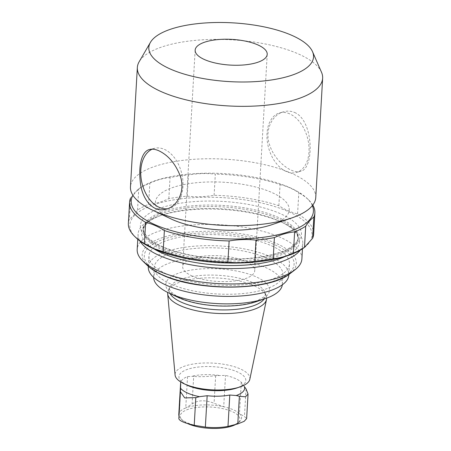 <?xml version="1.0" encoding="UTF-8"?>
<svg xmlns="http://www.w3.org/2000/svg" width="451" height="451" viewBox="0 0 451 451"><rect width="100%" height="100%" fill="white"/><g stroke="black" fill="none" stroke-linecap="round" stroke-linejoin="round"><path stroke-width="0.34" stroke-dasharray="2.25 1.69" d="M315.756 197.572A92.799 33.103 3.3 0 0 261.067 163.893A92.799 33.103 3.3 0 0 160.122 164.745A92.799 33.103 3.3 0 0 130.463 186.889M321.495 72.233A92.799 33.103 3.3 0 0 260.238 43.048A92.799 33.103 3.3 0 0 167.005 45.376A92.799 33.103 3.3 0 0 139.167 61.725M294.576 112.462C314.071 120.479 314.409 169.294 300.451 171.329C291.836 174.278 274.817 161.419 269.591 144.867C264.331 130.198 272.257 114.582 283.702 111.769C287.428 110.737 291.053 110.969 294.576 112.462M235.478 424.588A29.901 10.666 3.3 0 0 237.468 423.337A29.901 10.666 3.3 0 0 232.011 411.521A29.901 10.666 3.3 0 0 194.268 407.828A29.901 10.666 3.3 0 0 182.289 420.152A29.901 10.666 3.3 0 0 187.83 423.669M227.986 426.387A31.452 11.219 3.3 0 0 238.968 422.187A31.452 11.219 3.3 0 0 239.487 413.657L244.453 416.561L246.618 418.618M178.838 418.804L178.996 416.093M178.889 415.546A31.452 11.219 3.3 0 0 180.93 418.838A31.452 11.219 3.3 0 0 205.352 427.091M192.087 403.983C198.028 399.981 205.357 399.749 214.073 403.301L223.707 406.774A31.452 11.219 3.3 0 0 185.744 407.952L192.087 403.983L193.682 376.343L187.554 376.591A31.452 11.219 3.3 0 0 181.268 381.022A31.452 11.219 3.3 0 0 180.806 382.008M244.341 386.518L241.296 382.296A31.452 11.219 3.3 0 0 235.039 378.395A31.452 11.219 3.3 0 0 225.517 375.407L215.663 375.655C208.898 376.658 197.194 377.025 193.682 376.343M241.296 382.296L239.487 413.657A31.452 11.219 3.3 0 0 233.229 409.756A31.452 11.219 3.3 0 0 223.707 406.774L225.517 375.407M187.554 376.591L185.744 407.952A31.452 11.219 3.3 0 0 178.799 414.424M249.809 379.342A37.478 13.372 3.3 0 0 239.938 368.755A37.478 13.372 3.3 0 0 198.254 363.376A37.478 13.372 3.3 0 0 175.084 375.035M266.648 298.139A49.576 17.685 3.3 0 0 266.299 296.076A49.576 17.685 3.3 0 0 253.451 285.489A49.576 17.685 3.3 0 0 202.815 278.03A49.576 17.685 3.3 0 0 168.274 290.421A49.576 17.685 3.3 0 0 167.687 292.434M255.813 301.826A51.944 18.53 3.3 0 0 255.672 276.643A51.944 18.53 3.3 0 0 183.241 271.722A51.944 18.53 3.3 0 0 178.027 297.339M282.309 284.812A64.442 22.99 3.3 0 0 282.354 284.322A64.442 22.99 3.3 0 0 265.216 267.342A64.442 22.99 3.3 0 0 195.142 257.944A64.442 22.99 3.3 0 0 153.678 276.903A64.442 22.99 3.3 0 0 153.661 277.393M265.769 257.746A64.442 22.99 3.3 0 0 195.695 248.354A64.442 22.99 3.3 0 0 154.231 267.313A64.442 22.99 3.3 0 0 217.241 293.973A64.442 22.99 3.3 0 0 282.907 274.732A64.442 22.99 3.3 0 0 265.769 257.746M300.129 250.254A82.488 29.428 3.3 0 0 302.779 243.557A82.488 29.428 3.3 0 0 283.313 222.935A82.488 29.428 3.3 0 0 159.778 215.815A82.488 29.428 3.3 0 0 138.074 234.058A82.488 29.428 3.3 0 0 139.934 241.02M301.888 258.942A82.488 29.428 3.3 0 0 221.232 224.812A82.488 29.428 3.3 0 0 137.183 249.442M266.969 280.804A70.373 25.104 -176.7 0 1 190.423 281.452A70.373 25.104 -176.7 0 1 148.948 255.914A70.373 25.104 -176.7 0 1 220.652 234.898A70.373 25.104 -176.7 0 1 289.463 264.015A70.373 25.104 -176.7 0 1 266.969 280.804M148.311 266.969A70.373 25.104 -176.7 0 1 170.805 250.181A70.373 25.104 -176.7 0 1 247.351 249.533A70.373 25.104 -176.7 0 1 288.826 275.071M304.408 247.419A91.254 32.551 3.3 0 0 222.8 197.651A91.254 32.551 3.3 0 0 136.01 237.705M313.654 234.052A92.799 33.103 3.3 0 0 297.581 213.892C291.267 212.432 285.026 209.709 278.859 205.718A92.799 33.103 3.3 0 0 214.101 195.3C205.075 196.845 196.123 197.126 187.238 196.134A92.799 33.103 3.3 0 0 168.826 198.688C162.016 201.851 155.279 203.745 148.616 204.371A92.799 33.103 3.3 0 0 137.527 210.115C134.742 214.388 132.03 217.388 129.392 219.124A92.799 33.103 3.3 0 0 128.36 223.369M187.238 196.134L188.462 174.977A92.799 33.103 3.3 0 0 170.044 177.531C163.386 178.151 156.649 180.045 149.833 183.213A92.799 33.103 3.3 0 0 138.745 188.963L130.61 197.966L129.392 219.124M214.101 195.3L215.324 174.142C206.445 173.156 197.487 173.432 188.462 174.977M278.859 205.718L280.077 184.56A92.799 33.103 3.3 0 0 215.324 174.142M297.581 213.892L298.804 192.735C292.637 188.744 286.391 186.021 280.077 184.56M312.791 205.087A92.799 33.103 3.3 0 0 308.58 199.866A92.799 33.103 3.3 0 0 298.804 192.735M137.527 210.115L138.745 188.963M148.616 204.371L149.833 183.213M168.826 198.688L170.044 177.531M312.357 205.645A91.254 32.551 3.3 0 0 307.227 198.553A91.254 32.551 3.3 0 0 297.609 191.54A91.254 32.551 3.3 0 0 213.859 173.223A91.254 32.551 3.3 0 0 138.829 188.845A91.254 32.551 3.3 0 0 132.915 195.294M271.587 224.79A67.024 23.909 3.3 0 0 271.401 192.301A67.024 23.909 3.3 0 0 176.82 186.257A67.024 23.909 3.3 0 0 171.217 219.006M192.273 276.051A36.091 12.876 -176.7 0 1 182.678 266.541A36.091 12.876 -176.7 0 1 219.445 255.768A36.091 12.876 -176.7 0 1 254.736 270.696A36.091 12.876 -176.7 0 1 231.515 281.311A36.091 12.876 -176.7 0 1 192.273 276.051M289.666 113.844A30.933 20.075 -105.7 0 0 279.626 112.913A30.933 20.075 -105.7 0 0 268.678 148.131A30.933 20.075 -105.7 0 0 296.38 172.474A30.933 20.075 -105.7 0 0 308.777 144.613A30.933 20.075 -105.7 0 0 289.666 113.844M167.389 208.762A30.933 20.447 -103.4 0 0 169.012 208.48A30.933 20.447 -103.4 0 0 182.869 180.665A30.933 20.447 -103.4 0 0 164.322 149.332A30.933 20.447 -103.4 0 0 154.727 148.289A30.933 20.447 -103.4 0 0 152.162 149.174M246.043 388.914L244.453 416.561M180.479 390.955L178.884 418.601M215.663 375.655L214.073 403.301M218.758 375.356A32.776 11.692 3.3 0 0 191.889 376.19M242.824 384.314L243.027 384.444C242.131 384.562 245.598 384.184 237 387.95A33.509 11.957 3.3 0 0 236.91 371.709A33.509 11.957 3.3 0 0 190.181 368.535A33.509 11.957 3.3 0 0 186.815 385.058C178.709 380.328 182.108 381.101 181.234 380.881L181.268 381.022M264.185 298.985A48.325 17.239 3.3 0 0 265.244 292.862A48.325 17.239 3.3 0 0 252.723 282.546A48.325 17.239 3.3 0 0 203.362 275.273A48.325 17.239 3.3 0 0 169.689 287.355A48.325 17.239 3.3 0 0 170.038 293.562M163.927 249.02A77.589 27.68 3.3 0 0 248.298 260.328A77.589 27.68 3.3 0 0 298.218 237.502A77.589 27.68 3.3 0 0 222.349 205.402A77.589 27.68 3.3 0 0 143.294 228.567A77.589 27.68 3.3 0 0 163.927 249.02M163.843 250.485A77.589 27.68 3.3 0 0 248.213 261.8A77.589 27.68 3.3 0 0 298.134 238.968A77.589 27.68 3.3 0 0 222.264 206.868A77.589 27.68 3.3 0 0 143.209 230.038A77.589 27.68 3.3 0 0 163.843 250.485M285.263 256.472A79.139 28.233 3.3 0 0 280.86 221.779A79.139 28.233 3.3 0 0 162.349 214.941A79.139 28.233 3.3 0 0 153.983 248.901M289.886 273.723A77.211 27.545 3.3 0 0 220.838 231.622A77.211 27.545 3.3 0 0 147.409 265.509M164.254 275.42A75.024 26.767 3.3 0 0 290.782 271.479A75.024 26.767 3.3 0 0 202.578 232.992A75.024 26.767 3.3 0 0 164.254 275.42M161.83 246.77A80.684 28.785 3.3 0 0 297.897 242.537A80.684 28.785 3.3 0 0 203.046 201.146A80.684 28.785 3.3 0 0 161.83 246.77M237.468 423.337L238.968 422.187M182.289 420.152L180.93 418.838M180.812 387.894L179.103 417.587M266.299 296.076L265.244 292.862C265.239 294.616 266.304 293.793 263.435 297.136L257.228 300.789C245.609 305.863 222.304 307.452 202.753 304.171C191.709 302.333 183.01 299.644 176.657 296.098L171.014 291.825C169.548 290.061 169.108 288.572 169.689 287.355L168.274 290.421M282.354 284.322L282.907 274.732M153.678 276.903L154.231 267.313M283.313 222.935L280.86 221.779C286.853 224.643 291.312 227.614 294.238 230.686L297.333 235.044L298.134 238.968L298.218 237.502C298.218 238.85 297.846 245.203 281.841 251.602C270.989 255.706 257.211 258.135 240.513 258.88C212.979 260.12 181.798 255.232 162.901 246.821C155.713 243.641 150.465 240.304 147.15 236.809L144.111 232.519L143.294 228.567L143.209 230.038L144.461 226.233L148.035 222.253C151.294 219.541 156.063 217.106 162.349 214.941L159.778 215.815M302.474 248.8L302.779 243.557M137.769 239.301L138.074 234.058M288.86 274.484L289.463 264.015M148.345 266.383L148.948 255.914M138.829 188.845L137.758 189.662M307.227 198.553L308.58 199.866M195.153 50.162L182.678 266.541M267.212 54.317L254.736 270.696M283.702 111.769L279.626 112.913M300.451 171.329L296.38 172.474M154.727 148.289L149.991 149.411M169.012 208.48L165.579 209.298"/><path stroke-width="0.68" d="M150.448 42.338L139.167 61.725A92.799 33.103 3.3 0 0 137.346 67.52L130.463 186.889A92.799 33.103 3.3 0 0 152.365 210.081A92.799 33.103 3.3 0 0 291.335 218.092A92.799 33.103 3.3 0 0 315.756 197.572L322.64 78.209A92.799 33.103 3.3 0 0 321.495 72.233L312.52 51.685A82.488 29.428 3.3 0 0 258.068 25.735A82.488 29.428 3.3 0 0 175.197 27.81A82.488 29.428 3.3 0 0 150.448 42.338A82.488 29.428 3.3 0 0 229.486 81.62A82.488 29.428 3.3 0 0 312.52 51.685M137.346 67.52A92.799 33.103 3.3 0 0 228.088 105.917A92.799 33.103 3.3 0 0 322.64 78.209M158.639 150.679C168.2 155.167 175.405 163.617 180.259 176.037C185.694 190.953 177.356 206.958 165.579 209.298C152.579 212.872 141.648 198.626 140.233 181.302C138.474 165.325 141.659 150.995 149.873 149.439C152.432 148.847 155.353 149.258 158.639 150.679M187.83 423.669A29.901 10.666 3.3 0 0 235.478 424.588M246.618 418.618L244.16 421.347L237.79 423.929L227.986 426.387A31.452 11.219 3.3 0 1 205.352 427.091L194.212 425.287C184.335 423.021 179.227 420.789 178.884 418.601M239.385 396.282L245.502 396.818L248.05 394.061L246.043 388.914L244.341 386.518A32.776 11.692 3.3 0 1 236.206 395.527L239.385 396.282L237.79 423.929M180.806 382.008A31.452 11.219 3.3 0 0 180.609 383.062A31.452 11.219 3.3 0 0 180.699 384.179L180.4 391.699L184.701 397.912L195.807 397.641L199.5 396.671L207.161 395.73A31.452 11.219 3.3 0 0 229.796 395.025L236.206 395.527M178.996 416.093L178.889 415.546A31.452 11.219 3.3 0 1 178.799 414.424L180.609 383.062M167.687 292.434A49.576 17.685 3.3 0 0 167.671 293.793L175.084 375.035A37.478 13.372 3.3 0 0 183.912 383.683A37.478 13.372 3.3 0 0 240.045 386.919A37.478 13.372 3.3 0 0 249.809 379.342L266.513 299.492A49.576 17.685 3.3 0 0 266.648 298.139M167.671 293.793A49.576 17.685 3.3 0 0 216.125 313.355A49.576 17.685 3.3 0 0 266.513 299.492M153.661 277.393A64.442 22.99 3.3 0 0 168.883 293.015L178.027 297.339A51.944 18.53 3.3 0 0 255.813 301.826L265.397 298.579A64.442 22.99 3.3 0 0 282.309 284.812M168.883 293.015A64.442 22.99 3.3 0 0 265.397 298.579M139.934 241.02A82.488 29.428 3.3 0 0 160.009 255.796A82.488 29.428 3.3 0 0 240.49 268.396A82.488 29.428 3.3 0 0 300.129 250.254M137.769 239.301L137.183 249.442A82.488 29.428 3.3 0 0 142.781 261.022A82.488 29.428 3.3 0 0 159.124 271.186A82.488 29.428 3.3 0 0 295.005 269.799A82.488 29.428 3.3 0 0 301.888 258.942L302.474 248.8M288.86 274.484L288.826 275.071A70.373 25.104 -176.7 0 1 266.332 291.865A70.373 25.104 -176.7 0 1 189.786 292.513A70.373 25.104 -176.7 0 1 148.311 266.969L148.345 266.383M130.61 197.966A92.799 33.103 3.3 0 0 129.578 202.211L128.36 223.369A92.799 33.103 3.3 0 0 134.652 236.392L136.01 237.705A91.254 32.551 3.3 0 0 154.09 248.946A91.254 32.551 3.3 0 0 304.408 247.419L312.622 238.291A92.799 33.103 3.3 0 0 313.654 234.052L314.871 212.895A92.799 33.103 3.3 0 0 312.791 205.087M134.652 236.392A92.799 33.103 3.3 0 0 144.433 243.529L153.74 248.563L163.155 251.697A92.799 33.103 3.3 0 0 227.913 262.116C236.792 263.108 245.744 262.826 254.776 261.281A92.799 33.103 3.3 0 0 273.188 258.727C279.857 258.107 286.594 256.213 293.398 253.045A92.799 33.103 3.3 0 0 304.487 247.3L305.474 246.596M312.622 238.291L313.845 217.134A92.799 33.103 3.3 0 0 314.871 212.895M304.487 247.3L305.705 226.143C308.49 221.875 311.207 218.87 313.845 217.134M293.398 253.045L294.616 231.887A92.799 33.103 3.3 0 0 305.705 226.143M294.616 231.887C287.958 232.513 281.221 234.407 274.411 237.576L273.188 258.727M254.776 261.281L255.993 240.124A92.799 33.103 3.3 0 0 274.411 237.576M227.913 262.116L229.131 240.958C238.156 239.413 247.114 239.137 255.993 240.124M163.155 251.697L164.378 230.54A92.799 33.103 3.3 0 0 229.131 240.958M144.433 243.529L145.65 222.371C151.964 223.826 158.205 226.549 164.378 230.54M129.578 202.211A92.799 33.103 3.3 0 0 145.65 222.371M132.915 195.294A91.254 32.551 3.3 0 0 155.477 224.908A91.254 32.551 3.3 0 0 261.997 237.451A91.254 32.551 3.3 0 0 312.357 205.645M152.365 210.081L171.217 219.006A67.024 23.909 3.3 0 0 271.587 224.79L291.335 218.092M204.748 59.673A36.091 12.876 -176.7 0 1 195.153 50.162A36.091 12.876 -176.7 0 1 231.921 39.389A36.091 12.876 -176.7 0 1 267.212 54.317A36.091 12.876 -176.7 0 1 243.991 64.938A36.091 12.876 -176.7 0 1 204.748 59.673M152.162 149.174A30.933 20.447 -103.4 0 0 142.166 183.884A30.933 20.447 -103.4 0 0 167.389 208.762M195.807 397.641L194.212 425.287M229.796 395.025L227.986 426.387M207.161 395.73L205.352 427.091M180.772 388.497A32.776 11.692 3.3 0 0 199.5 396.671M180.699 384.179L178.889 415.546M183.912 383.683L186.815 385.058A33.509 11.957 3.3 0 0 237 387.95L240.045 386.919M170.038 293.562A48.325 17.239 3.3 0 0 216.339 309.713A48.325 17.239 3.3 0 0 264.185 298.985M153.983 248.901A79.139 28.233 3.3 0 0 162.569 253.304A79.139 28.233 3.3 0 0 285.263 256.472M142.781 261.022L147.409 265.509A77.211 27.545 3.3 0 0 162.704 275.02A77.211 27.545 3.3 0 0 289.886 273.723L295.005 269.799M248.05 394.061L246.635 418.624M180.4 391.699L178.838 418.804M289.886 273.723C269.467 291.075 198.051 291.498 163.189 275.369C156.486 272.455 151.226 269.168 147.409 265.509"/></g></svg>
